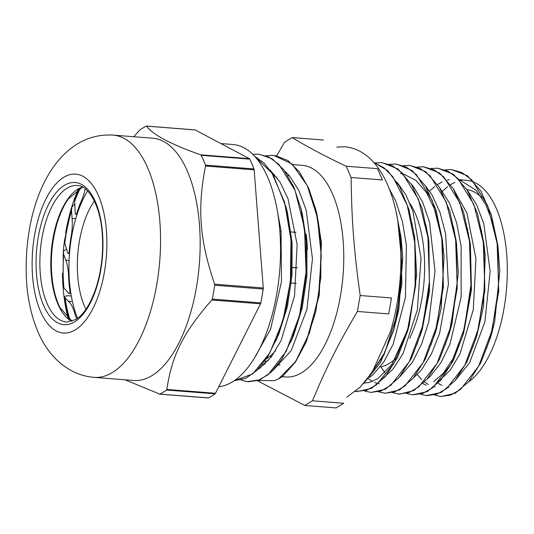 <?xml version="1.0" encoding="UTF-8"?>
<svg xmlns="http://www.w3.org/2000/svg" width="534" height="534" viewBox="0 0 534 534"><rect width="100%" height="100%" fill="white"/><g stroke="black" fill="none" stroke-linecap="round" stroke-linejoin="round"><path stroke-width="0.8" d="M68.252 318.758A107.441 49.849 94.5 0 1 62.485 273.188M63.339 251.14A107.441 49.849 94.5 0 1 64.447 240.994M65.629 233.098A107.441 49.849 94.5 0 1 78.425 188.983M75.387 329.785A79.7 36.98 94.5 0 1 34.61 235.053A79.7 36.98 94.5 0 1 98.563 195.865A79.7 36.98 94.5 0 1 75.387 329.785M124.963 379.794L159.833 394.125M159.913 394.092A138.152 64.1 -85.5 0 0 166.535 390.034L215.042 393.838A138.152 64.1 94.5 0 1 208.42 397.89L159.286 394.079M166.835 389.453C171.875 355.317 183.462 332.302 211.858 299.995L260.512 303.806L215.482 393.264L166.835 389.453L166.535 390.034M212.305 299.1A138.152 64.1 -85.5 0 0 214.701 285.236L263.209 289.041A138.152 64.1 94.5 0 1 260.806 302.905L212.305 299.1L211.858 299.995M214.595 284.181C199.536 239.392 197.2 208.981 205.503 166.021L254.151 169.832L263.249 288L214.595 284.181L214.701 285.236M205.457 165.126A138.152 64.1 -85.5 0 0 201.238 155.321L249.738 159.125A138.152 64.1 94.5 0 1 253.964 168.931L205.457 165.126L205.503 166.021M200.684 154.833C170.967 144.354 152.924 134.782 146.563 126.131L195.217 129.942L249.338 158.651L200.684 154.833L201.238 155.321M133.794 136.724L139.601 130.196A138.152 64.1 -85.5 0 1 146.223 126.144L146.563 126.131M113.068 135.102L152.664 138.206A121.505 56.377 94.5 0 1 200.17 244.098A121.505 56.377 94.5 0 1 152.11 375.542A121.505 56.377 94.5 0 1 133.674 380.475L94.077 377.371C65.996 375.015 46.244 353.334 36.966 329.365C31.446 315.541 28.022 300.288 26.7 283.614C22.895 227.25 39.496 168.891 75.414 145.221C86.695 137.685 99.244 134.314 113.068 135.102A121.505 56.377 94.5 0 1 160.567 240.994A121.505 56.377 94.5 0 1 112.514 372.438A121.505 56.377 94.5 0 1 94.077 377.371M195.217 129.942A2.243 1.041 -85.5 0 0 195.017 129.882A2.243 1.041 -85.5 0 0 194.803 129.909M249.738 159.125A2.243 1.041 -85.5 0 0 249.338 158.651M254.151 169.832A2.243 1.041 -85.5 0 0 253.964 168.931M263.209 289.041A2.243 1.041 -85.5 0 0 263.249 288M260.512 303.806A2.243 1.041 -85.5 0 0 260.806 302.905M215.042 393.838A2.243 1.041 -85.5 0 0 215.482 393.264M207.933 397.897A2.243 1.041 -85.5 0 0 208.133 397.957A2.243 1.041 -85.5 0 0 208.42 397.89M220.876 143.553L233.044 144.507A121.505 56.377 94.5 0 1 280.55 250.393A121.505 56.377 94.5 0 1 232.497 381.843A121.505 56.377 94.5 0 1 218.78 386.723M268.709 360.11A94.718 43.948 94.5 0 1 266.406 361.238L263.142 364.835A98.75 45.817 94.5 0 0 265.164 363.841M306.002 234.232L306.249 234.439A94.718 43.948 94.5 0 1 307.404 249.445L307.264 249.438M271.532 356.619L269.657 356.472M262.087 364.749L263.142 364.835M264.831 361.118L266.406 361.238M279.836 231.075L281.111 231.175M291.01 231.95L295.956 232.337M319.899 233.812A106.153 49.248 -85.5 0 0 315.414 208.754M258.009 380.522L274.196 380.689L278.488 378.946L295.582 361.625L309.526 332.802L318.498 296.083L321.281 256.006L317.396 217.558L307.244 185.532L291.985 163.885L273.401 155.307L265.999 155.748M278.608 378.873A113.882 52.839 -85.5 0 0 282.887 376.043L294.908 362.613L306.436 341.433M306.182 342.04L319.219 295.449L321.421 242.85L316.922 214.087L315.841 209.715L320.887 242.276L320.814 277.42L315.734 311.769L306.182 342.04L295.382 362.199L282.887 376.043M316.388 212.005L314.886 206.751M441.197 396.475L455.242 393.244L468.845 381.63L480.927 362.566L490.526 337.461L498.716 291.484L497.595 244.005L491.3 214.668L480.974 191.265L467.477 175.799L451.624 169.578M426.286 395.594L441.244 392.45L454.875 380.849L466.996 361.778L476.622 336.64L484.872 290.549L483.777 242.91L477.456 213.433L467.09 189.917L453.526 174.384L437.873 168.21L431.252 168.424M412.475 394.813L427.24 391.649L440.93 380.061L453.086 360.917L462.758 335.732L471.048 289.401L469.92 241.528L463.565 212.051L453.179 188.522L439.589 173.009L423.596 166.815M399.779 394.099L413.803 390.568L427.367 378.786L439.395 359.642L448.961 334.558L457.217 288.2L456.076 240.34L449.728 210.803L439.328 187.234L425.725 171.674L410.045 165.447L408.583 165.366M378.566 391.843L385.241 393.264L399.425 389.987L413.169 378.266L425.378 359.035L435.07 333.683L443.367 287.252L442.265 239.285L435.971 209.822L425.658 186.259L412.175 170.56L396.588 164.118M364.589 391.048L371.217 392.443L385.435 389.179L399.212 377.485L411.454 358.207L421.186 332.842L429.543 286.191L428.422 237.984L422.027 208.273L411.574 184.564L397.883 168.911L382.11 162.69M356.932 391.622L371.464 388.385L385.314 376.617L397.61 357.226L407.382 331.707L415.719 284.956L414.564 236.696L408.877 209.275L399.712 186.72L387.717 170.686L373.7 162.309M363.654 383.465L380.462 362.539L393.525 330.726L401.875 283.948L400.747 235.634L396.008 211.457M398.077 221.87L401.234 239.365L402.79 257.929L398.778 309.927L393.525 330.726M394.045 328.931L384.019 353.728L375.322 367.172M411.888 222.952L414.805 238.571M414.564 236.696L416.68 274.816L409.198 325.453L408.45 328.07L391.903 364.448L377.858 378.646L369.214 382.471L364.135 383.072M425.825 224.634L428.662 239.913M428.422 237.984L428.915 241.748L429.476 291.637L422.26 329.184L416.874 344.597M400.587 173.563L403.203 173.977M403.644 174.077L416.059 180.432L426.559 192.707L435.023 210.189L442.512 241.261M442.265 239.285L444.041 256.42L441.224 308.058L436.151 330.012L430.851 345.244M453.486 227.017L456.316 242.236M456.49 243.477L458.285 273.081L451.984 323.744L448.961 334.558M449.508 332.655L444.842 345.838M384.921 372.859L381.336 367.505M467.357 228.398L470.167 243.497M469.92 241.528L470.421 245.366L471.442 289.795L463.852 332.008L461.843 338.369L453.413 358.147L443.28 373.253L433.728 381.737M481.261 229.927L484.024 244.852M483.777 242.91L485.179 255.058L483.544 306.222L476.622 336.64M477.189 334.658L472.443 348.041M426.159 385.248L422.928 383.612M429.583 191.079L434.769 186.493M437.573 184.504L442.165 181.934M447.091 180.105L449.368 179.584M459.527 179.818L476.168 190.344L485.786 204.682L493.176 223.766L498.102 247.883L499.771 271.466L494.644 322.015L491.627 333.717L486.454 348.602M434.516 395.053L440.804 396.455L450.769 395.033L460.675 389.306L478.731 366.05L492.101 330.186L498.616 287.145L497.141 243.477L487.769 205.824L471.796 179.871L462.017 172.609L451.517 169.572L445.189 169.825M420.532 394.259L426.766 395.634L436.765 394.239L446.704 388.512L464.834 365.196L478.257 329.204L484.779 286.017L483.29 242.216L473.878 204.449L457.845 178.443L448.026 171.2L437.479 168.177M406.534 393.465L412.722 394.833L422.754 393.438L432.727 387.737L450.916 364.368L464.38 328.29L470.941 284.996L469.466 241.061L460.034 203.167L443.948 177.088L434.109 169.819L423.529 166.808L417.281 167.042M392.53 392.65L398.758 394.039L408.81 392.617L418.803 386.896L437.026 363.467L450.522 327.322L457.111 283.948L455.642 239.913L446.197 201.932L430.097 175.786L420.245 168.457L409.651 165.433L403.35 165.667M384.84 393.231L394.913 391.796L404.926 386.015L423.175 362.519L436.692 326.287L443.28 282.82L441.798 238.705L432.34 200.657L416.22 174.451L406.347 167.102L395.741 164.038L389.44 164.278M370.823 392.417L380.922 391.001L390.968 385.208L409.284 361.651L422.848 325.299L429.443 281.685L427.948 237.443L418.456 199.295L402.269 173.023L392.363 165.7L381.717 162.643L375.462 162.89M355.344 391.449L366.551 390.321L376.283 384.981L394.199 362.96L407.836 328.677L415.152 286.998L414.985 243.818L407.235 205.243L392.87 176.781L383.786 167.663L373.827 162.449M364.829 382.124L384.019 354.896L397.303 313.885L402.202 266.206L397.71 220.101M417.288 374.601L421.713 379.621M424.497 382.024L428.355 384.507M434.422 386.683L435.25 386.83M455.395 380.221L469.533 362.866L484.899 321.808L490.159 271.466L483.804 223.759L476.635 204.729L467.29 190.258M438.027 381.99L450.215 370.216L459.928 353.995L473.298 309.687L475.948 258.703L466.976 213.133L453.306 188.716M427.193 378.993L430.491 376.076L440.984 362.579L449.962 344.15L461.136 297.131L461.102 246.161L456.69 223.025L449.615 203.307L439.242 187.094M413.096 378.359L421.566 369.768L431.479 353.815L439.575 333.436L448.386 284.295L445.643 233.985L439.949 212.185L431.746 194.409L425.157 185.445M367.879 378.486L372.405 381.47M374.574 382.477L378.045 383.559M378.379 383.632L379.307 383.799M399.038 377.692L412.428 362.272L421.6 344.096L428.722 321.975L435.023 271.319L429.576 222.304L422.654 202.146L413.416 186.54L411.113 183.823M382.351 378.913L393.211 368.881L403.003 353.675L417.348 309.894L421.039 258.356L412.929 211.277L405.86 194.803L397.069 182.221M369.615 377.344L372.999 374.688L383.846 361.925L393.238 344.05L405.426 297.325L406.421 245.56L402.442 221.657L395.714 201.018L389.092 188.502M346.259 166.228L377.538 168.677L382.397 179.965L351.118 177.515A847.478 496.313 -153.3 0 1 346.259 166.228C325.433 156.455 307.417 146.897 292.211 137.565A847.478 239.653 175.6 0 0 284.589 142.231L276.685 155.761M360.196 295.516L391.482 297.965L388.719 313.925L357.433 311.469A847.478 735.965 -62.1 0 1 360.196 295.516C354.015 251.487 351.672 221.103 351.118 177.515M312.47 400.8L343.756 403.257L336.133 407.923L304.854 405.473A847.478 239.653 -4.4 0 1 312.47 400.8C326.354 367.419 337.935 344.417 357.433 311.469M285.35 205.056L286.798 210.129M254.338 155.948L264.27 163.27L273.108 174.605L286.177 207.532L287.432 212.599L292.078 242.71L292.031 275.17L287.352 306.863L278.568 334.771L267.414 357.273L256.947 370.422L245.693 378.352L234.252 380.709L252.796 373.86L269.817 352.907L282.96 320.634L290.389 281.251L290.99 239.966L284.575 202.226L271.886 172.989L254.478 156.108M277.56 337.094L275.631 341.233M300.221 206.284L301.63 211.237M258.99 154.192L272.086 158.745L283.874 169.859L293.707 186.807L301.009 208.627L302.264 213.7L306.93 243.824L306.883 276.305L302.197 308.018L293.413 335.953L282.099 358.681L271.446 371.931L259.998 379.754L247.142 381.697M292.405 338.282L290.456 342.441M286.177 207.532L291.184 240.033L291.123 275.097L286.05 309.366L276.539 339.577M301.009 208.627L306.035 241.141L305.975 276.232L300.902 310.521L291.384 340.765M275.25 155.521L287.906 160.547L299.28 171.748L308.765 188.442L315.841 209.715M395.794 358.374A89.225 41.398 94.5 0 1 389.339 363.454A89.225 41.398 94.5 0 1 380.275 366.905M410.079 203.648A89.225 41.398 94.5 0 1 409.665 338.276M448.92 387.597A104.023 48.26 94.5 0 1 448.366 387.51M441.932 385.428A104.023 48.26 94.5 0 1 438.114 383.192M442.566 191.245A104.023 48.26 94.5 0 1 447.632 186.78M450.663 184.691A104.023 48.26 94.5 0 1 454.855 182.474M460.355 180.732A104.023 48.26 94.5 0 1 461.87 180.485M459.32 179.598L467.17 180.405A104.023 48.26 94.5 0 1 507.3 270.05A104.023 48.26 94.5 0 1 467.597 382.611M252.749 154.319L258.556 154.159L269.123 157.176L278.962 164.439L295.055 190.464L304.513 228.278L306.042 272.106L299.554 315.307L286.184 351.325L268.088 374.674L258.169 380.388L248.183 381.803L240.941 380.028M272.927 370.456L291.177 350.644L306.896 309.546L312.45 258.743L306.242 210.323L298.987 190.718L289.468 175.793L284.769 171.047M258.069 369.301L260.338 367.839L271.345 356.866L281.118 340.532L294.541 295.889L297.138 244.519L288.006 198.635L279.903 181.88L269.924 169.879M253.95 358.855L270.564 329.271L281.465 281.792L281.044 230.661L277.4 211.29M292.759 164.592L302.271 165.333A106.153 49.248 94.5 0 1 343.082 275.01A106.153 49.248 94.5 0 1 285.683 376.984L281.839 376.684M292.211 137.565L323.491 140.015M257.375 380.735L304.854 405.473M85.934 309.293A68.379 31.726 94.5 0 1 94.411 201.084M87.603 190.892A86.254 40.017 -85.5 0 0 77.617 318.297M75.748 218.713L72.097 218.426A33.629 15.599 94.5 0 1 71.242 235.834L71.763 235.874M76.696 318.958A89.672 41.605 94.5 0 1 74.213 311.716L75.214 311.796M70.541 291.204L69.887 291.157A89.672 41.605 94.5 0 1 68.572 275.644L69.12 275.691M69.647 251.955L69.153 251.914A89.672 41.605 94.5 0 1 71.242 235.834M77.303 213.693L76.616 213.64A89.672 41.605 94.5 0 1 81.682 200.177L82.603 200.243M72.097 218.426L71.509 210.857L71.896 207.045L74.793 203.801M71.896 207.045L64.487 240.547L64.774 243.317L67.705 252.862A1.682 0.781 94.5 0 0 68.245 253.503A1.682 0.781 94.5 0 0 69.153 251.914M85.226 188.756A33.629 15.599 94.5 0 1 81.682 200.177M72.417 301.536L68.379 301.223A33.629 15.599 94.5 0 1 74.213 311.716M71.316 296.043L66.87 295.696L64.18 296.817L68.379 301.223M69.106 260.418L65.809 260.158A33.629 15.599 94.5 0 1 68.572 275.644M65.809 260.158L63.693 254.317L63.266 251.614L66.476 248.871M76.616 213.64A1.682 0.781 94.5 0 1 75.848 214.508A1.682 0.781 94.5 0 1 75.194 213.193L74.687 201.331A100.993 46.858 94.5 0 1 80.46 187.881M69.887 291.157A1.682 0.781 94.5 0 1 68.993 293.473A1.682 0.781 94.5 0 1 68.686 293.306L63.92 287.973A100.993 46.858 94.5 0 1 63.693 254.317M63.266 251.614L63.079 286.391L63.92 287.973M79.012 188.636L75.267 197.426L74.687 201.331M296.263 283.36L291.317 282.973M297.418 267.874L292.472 267.534M297.418 267.821L292.472 267.434M266.346 358.915A95.219 44.182 -85.5 0 0 275.684 350.531M276.839 177.415A95.219 44.182 -85.5 0 0 273.715 175.613M72.063 321.321L59.955 307.524A68.879 31.96 94.5 0 1 68.479 198.781L82.59 187.04M82.51 187A68.485 31.78 -85.5 0 0 51.244 252.135A68.485 31.78 -85.5 0 0 71.977 321.348M66.643 322.042A68.485 31.78 94.5 0 1 40.31 251.28A68.485 31.78 94.5 0 1 77.343 185.485C88.243 185.251 100.592 205.517 102.274 234.346C103.456 252.462 101.527 269.844 96.487 286.491C90.967 303.345 84.058 314.366 75.775 319.552L66.643 322.042M74.767 321.748A71.289 33.075 -85.5 0 0 95.499 201.952A71.289 33.075 -85.5 0 0 38.288 237.009A71.289 33.075 -85.5 0 0 74.767 321.748M466.903 189.617A94.832 43.995 94.5 0 1 481.715 197.6M64.774 243.317A100.993 46.858 94.5 0 1 71.509 210.857M70.094 320.16A100.993 46.858 94.5 0 1 65.148 298.259M146.423 126.077L195.017 129.882M159.546 394.145L208.133 397.957M277.733 364.896L279.936 365.069M273.054 174.511L274.616 174.638M287.893 175.679L289.475 175.799M490.526 337.461L491.62 333.717M497.595 244.005L498.102 247.883M462.758 335.732L463.852 332.008M456.076 240.34L456.577 244.165M435.07 333.683L436.151 330.012M421.186 332.842L422.26 329.184M407.382 331.707L408.45 328.07M400.747 235.634L401.234 239.365M440.804 396.455L441.197 396.482M451.517 169.572L451.911 169.605M412.722 394.833L413.122 394.866M423.529 166.808L423.929 166.842M398.758 394.039L399.158 394.072M381.717 162.643L382.11 162.676M356.772 391.609L357.166 391.636M336.787 147.07L345.084 146.763C378.553 150.281 397.176 193.328 400.366 242.703C402.242 273.608 398.905 303.345 390.367 331.914L372.131 372.318L360.303 386.996L346.833 397.142M69.513 253.597L68.245 253.503M77.009 214.601L75.848 214.508M70.909 293.627L68.993 293.473M68.779 319.192L64.18 296.817"/></g></svg>
